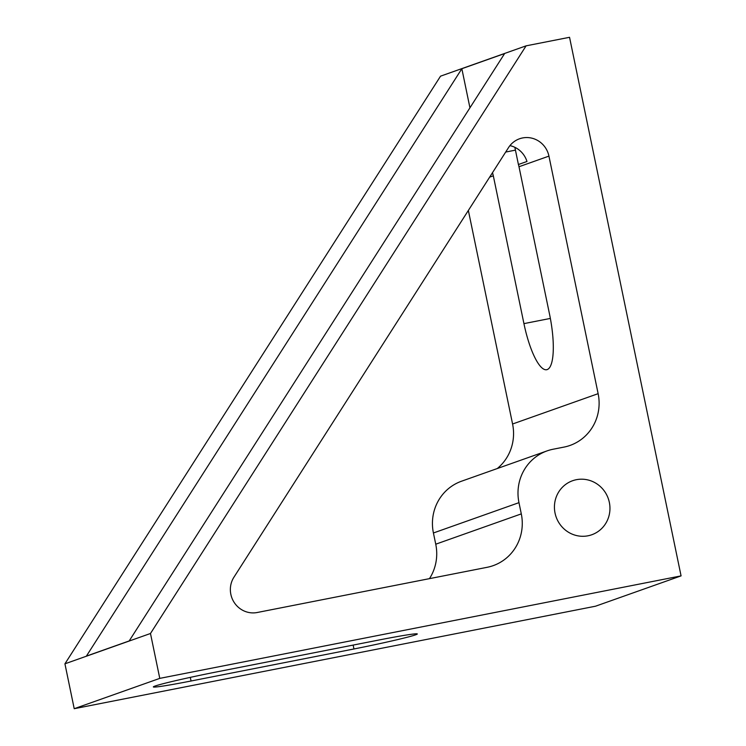 <?xml version="1.0" encoding="UTF-8"?>
<svg xmlns="http://www.w3.org/2000/svg" width="746" height="746" viewBox="0 0 746 746"><rect width="100%" height="100%" fill="white"/><g stroke="black" fill="none" stroke-linecap="round" stroke-linejoin="round"><path stroke-width="1.12" d="M609.342 502.403A28.665 27.649 -109.5 0 1 591.774 534.761A28.665 27.649 -109.5 0 1 555.043 513.08A28.665 27.649 -109.5 0 1 572.62 480.722A28.665 27.649 -109.5 0 1 609.342 502.403M230.85 594.338A22.93 22.119 -109.5 0 1 233.927 577.217L508.567 147.54A22.93 22.119 -109.5 0 1 519.552 138.775A22.93 22.119 -109.5 0 1 548.935 156.119L598.133 393.674A45.87 44.238 -109.5 0 1 570.009 445.446A45.87 44.238 -109.5 0 1 563.985 447.096L553.122 449.232A45.87 44.238 70.5 0 0 547.098 450.882A45.87 44.238 70.5 0 0 518.974 502.655L521.295 513.882A45.87 44.238 -109.5 0 1 493.181 565.645A45.87 44.238 -109.5 0 1 487.157 567.305L257.221 612.503A22.93 22.119 -109.5 0 1 230.85 594.338M509.947 145.629A22.93 22.119 70.5 0 1 526.974 161.481L518.414 164.512A22.93 22.119 -109.5 0 1 518.992 166.731L549.597 314.523A51.595 13.484 78.9 0 1 546.715 369.708A51.595 13.484 78.9 0 1 523.934 323.624L493.32 175.832A22.93 22.119 70.5 0 0 492.752 173.613L491.661 173.995M681.07 575.884L595.522 606.209L74.218 708.7L64.93 663.819L150.478 633.494L526.098 45.842L569.543 37.3L681.07 575.884L159.775 678.375L150.478 633.494M64.93 663.819L440.541 76.167L526.098 45.842M461.849 68.716L86.396 656.107L129.179 640.945L504.622 53.553L461.849 68.716L469.943 107.816M216.713 671.904L379.621 639.882A51.595 1.921 -11.7 0 1 417.312 633.96A51.595 1.921 -11.7 0 1 353.949 648.973L191.051 681.005A51.595 1.921 -11.7 0 1 153.35 686.917A51.595 1.921 -11.7 0 1 216.713 671.904M74.218 708.7L159.775 678.375M468.357 210.465L512.577 423.998A45.87 44.238 -109.5 0 1 497.274 468.544M547.098 450.882L461.541 481.207A45.87 44.238 70.5 0 0 433.417 532.98L435.748 544.198A45.87 44.238 -109.5 0 1 429.463 578.644M492.752 173.613L492.547 172.615M514.861 147.316L518.414 164.512M493.32 175.832L489.656 177.128M548.935 156.119L518.992 166.731M598.133 393.674L512.577 423.998M521.295 513.882L435.748 544.198M518.974 502.655L433.417 532.98M550.362 318.43L523.934 323.624M515.439 150.132L505.685 152.053M353.949 648.973L353.147 645.085M191.051 681.005L190.295 677.377"/></g></svg>
